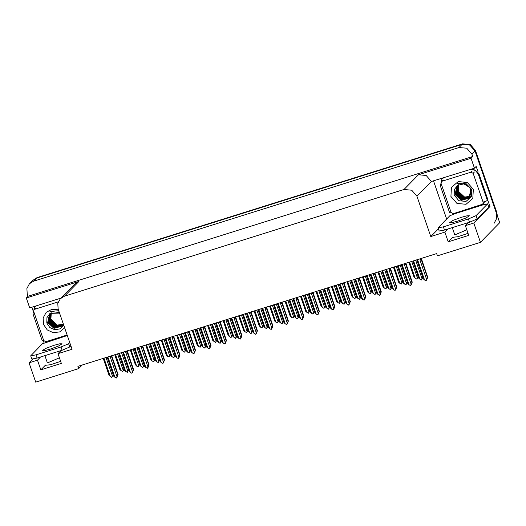 <?xml version="1.0" encoding="UTF-8"?>
<svg xmlns="http://www.w3.org/2000/svg" width="526" height="526" viewBox="0 0 526 526"><rect width="100%" height="100%" fill="white"/><g stroke="black" fill="none" stroke-linecap="round" stroke-linejoin="round"><path stroke-width="0.79" d="M59.405 357.818L47.412 362.966L44.888 355.642M452.281 227.62L454.806 234.938L466.799 229.79M468.015 233.32L457.988 236.68L452.827 237.318L453.004 236.943L448.198 241.848L444.851 232.124L430.801 236.536L416.914 196.218L411.726 190.228L403.942 189.518L64.428 296.217L60.385 298.683L57.814 303.463L58.156 308.959L72.036 349.284L57.985 353.696L61.069 350.559M29.469 283.698L33.513 281.232L458.994 147.517L466.779 148.227L471.967 154.217L472.749 156.485L28.016 296.25L27.234 293.975L26.898 288.478L29.469 283.698L32.54 280.575L36.577 278.103L462.065 144.394L469.849 145.104L475.037 151.094L499.7 222.722L480.435 242.348L473.781 223.031L489.982 206.527L488.739 206.922M44.177 343.182L43.158 340.223M32.809 310.169L31.81 307.256M446.633 218.994L433.555 181.003M416.914 196.218L431.392 181.47L474.445 168.156L476.161 166.407L477.983 171.686M487.806 200.215L489.982 206.527M64.428 296.217L78.907 281.463L26.3 297.999L29.712 307.914L60.97 298.091M78.907 281.463L74.87 283.935L60.385 298.683M431.392 181.47L426.211 175.48L418.426 174.77L471.033 158.234L472.749 156.485M474.445 168.156L471.033 158.234M40.535 357.009L37.458 360.152L29.055 362.789L35.702 382.106L78.69 368.601L82.26 364.965M29.055 362.789L32.586 359.192M26.3 297.999L28.016 296.25M78.69 368.601L77.907 366.333L436.672 253.585L437.448 255.853L480.435 242.348M430.801 236.536L438.414 228.777M473.781 223.031L465.378 225.667L468.456 222.531M447.928 228.988L444.851 232.124M60.621 361.349L50.595 364.709L45.44 365.34L45.617 364.972L40.804 369.87L61.332 363.42L57.985 353.696M40.804 369.87L37.458 360.152M448.198 241.848L468.725 235.392L465.378 225.667M497.405 216.061L496.84 212.497L475.524 150.594L470.343 144.604L462.558 143.894L37.07 277.603L32.54 280.575L36.577 278.103L462.065 144.394L469.849 145.104L475.037 151.094L496.353 212.997L496.689 218.5L494.118 223.274M124.083 369.134L122.689 371.645L123.932 368.7M122.689 371.645L119.935 369.785L114.76 354.748M117.561 353.867L123.216 370.284M121.158 370.929L115.51 354.511M106.022 357.496L112.354 375.893L111.571 377.333L109.079 375.393L103.221 358.377M110.302 376.537L103.97 358.14M113.221 374.742L111.834 377.247M112.354 375.893L113.07 374.308M116.838 377.392L117.318 376.524L116.193 378.076L114.924 377.28L108.257 357.904L107.528 357.022M111.729 355.701L118.087 374.558L116.95 377.49M110.348 356.135L110.499 356.569L110.743 356.01M110.499 356.569L110.309 357.259L111.565 356.707L111.229 356.148M110.309 357.259L116.982 376.636L117.811 374.841L111.565 356.707M118.087 374.558L117.811 374.841M116.982 376.636L116.456 377.99M114.924 377.28L113.701 376.136L107.455 357.996L108.257 357.904M107.455 357.996L107.034 357.18M107.186 357.128L107.672 357.456M457.646 221.111L466.016 217.981L469.468 215.772L467.062 215.798L461.387 217.297L453.017 220.427L449.566 222.63L451.965 222.603L457.646 221.111M468.41 218.961L443.385 226.818L438.086 227.817L449.829 215.739L455.575 213.497L483.164 204.831L487.681 203.845L476.05 215.693L468.41 218.961L469.521 222.202L444.503 230.059L439.203 231.059L438.086 227.817M487.681 203.845L488.799 207.08L477.167 218.934L469.521 222.202M442.945 178.051L441.886 179.09L443.569 177.854M450.953 212.116L449.552 212.517L440.4 185.941L441.886 179.09M484.492 202.115L488.016 199.998L478.864 173.422L472.795 168.675M470.678 169.339L475.28 170.332L478.252 174.047L487.405 200.623M483.973 204.824L483.71 203.246M483.552 203.555L483.098 203.871M483.164 204.831L482.94 204.18M455.398 212.984L455.575 213.497M139.561 364.268L138.174 366.78L139.41 363.834M138.174 366.78L135.419 364.919L130.238 349.882M133.045 349.001L138.693 365.419M136.642 366.063L130.987 349.652M155.045 359.403L153.651 361.914L154.894 358.969M153.651 361.914L150.896 360.054L145.722 345.017M148.523 344.135L154.177 360.553M152.119 361.198L146.471 344.786M170.523 354.537L169.135 357.049L170.371 354.103M169.135 357.049L166.38 355.188L161.199 340.151M164.007 339.277L169.655 355.688M167.603 356.332L161.949 339.921M186.007 349.678L184.613 352.183L185.856 349.244M184.613 352.183L181.858 350.323L176.683 335.292M179.484 334.411L185.139 350.822M183.081 351.467L177.433 335.055M121.506 352.63L127.838 371.027L127.312 372.388L124.557 370.528L118.698 353.511M125.786 371.672L119.448 353.275M128.706 369.877L127.312 372.388M127.838 371.027L128.554 369.443M136.984 347.765L143.315 366.162L142.796 367.523L140.041 365.662L134.183 348.646M141.264 366.806L134.932 348.409M144.183 365.011L142.796 367.523M143.315 366.162L144.039 364.577M152.468 342.899L158.799 361.296L158.273 362.657L155.518 360.797L149.66 343.78M156.748 361.941L150.41 343.544M159.667 360.146L158.273 362.657M158.799 361.296L159.516 359.712M167.945 338.034L174.277 356.431L173.758 357.792L171.003 355.931L165.144 338.915M172.226 357.075L165.894 338.678M175.145 355.28L173.758 357.792M174.277 356.431L175 354.846M132.315 372.526L132.802 371.658L131.671 373.21L130.409 372.415L123.735 353.038L123.005 352.157M127.213 350.835L133.571 369.693L132.427 372.625M125.832 351.269L125.977 351.703L126.22 351.144M125.977 351.703L125.793 352.394L127.042 351.841L126.707 351.283M125.793 352.394L132.46 371.77L133.288 369.975L127.042 351.841M133.571 369.693L133.288 369.975M132.46 371.77L131.934 373.125M130.409 372.415L129.186 371.271L122.939 353.13L123.735 353.038M122.939 353.13L122.512 352.315M122.663 352.262L123.156 352.591M147.799 367.661L148.279 366.793L147.418 368.266L145.886 367.549L139.219 348.173L138.489 347.292M142.691 345.97L149.049 364.827L147.911 367.766M141.31 346.404L141.461 346.838L141.704 346.279M141.461 346.838L141.27 347.528L142.526 346.976L142.191 346.417M141.27 347.528L147.944 366.905L148.773 365.116L142.526 346.976M149.049 364.827L148.773 365.116M147.944 366.905L147.418 368.266M145.886 367.549L144.663 366.405L138.417 348.265L139.219 348.173M138.417 348.265L137.996 347.449M138.147 347.403L138.634 347.725M163.277 362.795L163.764 361.927L162.896 363.4L161.37 362.684L154.697 343.307L153.967 342.426M158.175 341.104L164.533 359.962L163.389 362.901M156.794 341.538L156.939 341.972L157.182 341.413M156.939 341.972L156.755 342.663L158.004 342.11L157.675 341.552M156.755 342.663L163.422 362.039L164.25 360.251L158.004 342.11M164.533 359.962L164.25 360.251M163.422 362.039L162.896 363.4M161.37 362.684L160.147 361.54L153.901 343.399L154.697 343.307M153.901 343.399L153.493 342.682M153.625 342.538L154.118 342.86M178.761 357.93L179.241 357.062L178.38 358.535L176.848 357.818L170.181 338.448L169.451 337.56M173.652 336.239L180.01 355.096L178.873 358.035M172.272 336.673L172.423 337.107L172.666 336.555M172.423 337.107L172.232 337.797L173.488 337.245L173.153 336.686M172.232 337.797L178.906 357.174L179.734 355.385L173.488 337.245M180.01 355.096L179.734 355.385M178.906 357.174L178.38 358.535M176.848 357.818L175.625 356.674L169.379 338.534L170.181 338.448M169.379 338.534L168.971 337.817M169.109 337.672L169.596 337.994M473.341 189.386L472.815 198.44L466.023 204.259L456.936 203.43L450.887 196.441L451.413 187.387L458.212 181.569L467.292 182.397L473.341 189.386M454.227 195.014L458.882 200.708L466.062 201.379L471.408 196.757L471.901 189.597L465.214 182.792L457.37 183.442L464.162 183.212L469.455 187.328L463.893 183.922L457.659 185.316L454.346 189.564L454.227 195.014M469.028 198.19L461.374 200.327L455.049 194.462L457.061 185.744L455.2 194.304L461.526 200.169L469.021 198.19L470.783 189.735L469.455 187.328M457.265 185.593L455.812 193.68L462.137 199.545L469.396 197.789M457.199 185.639L455.661 193.838L461.986 199.702L469.323 197.868M469.639 197.566L471.395 189.11M457.561 185.382L456.43 193.055L462.755 198.92L469.672 197.447M457.482 185.435L456.272 193.213L462.597 199.078L469.6 197.533M457.916 185.139L457.041 192.431L463.367 198.295L469.928 197.086M457.824 185.205L456.89 192.588L463.209 198.447L469.863 197.178M458.297 184.909L457.653 191.806L463.978 197.671L470.165 196.704M458.199 184.961L457.502 191.964L463.827 197.822L470.112 196.803M458.646 184.718L458.271 191.181L464.589 197.046L470.389 196.31M458.593 184.744L458.113 191.339L464.438 197.197L470.336 196.408M441.058 183.37L441.426 181.654L442.103 181.24L470.974 172.173L473.13 173.284L483.177 202.457L482.802 204.167L453.261 213.655L451.098 212.537L441.058 183.37M483.177 202.457L484.407 201.208L484.032 202.918L482.802 204.167M64.645 327.81L59.694 331.893L53.251 332.669L47.248 329.92L43.494 324.47L43.125 317.954L46.249 312.332L51.916 309.308L58.439 309.781M59.583 313.108L50.272 313.338L46.952 317.592L46.834 323.043L49.819 327.599L54.77 329.763L59.984 328.868L63.764 325.252M49.674 313.772L47.807 322.333L54.132 328.198L61.634 326.219L63.258 323.779M49.661 313.779L47.656 322.491L53.981 328.349L61.634 326.219M49.871 313.621L48.425 321.708L54.743 327.573L62.002 325.818M49.806 313.667L48.267 321.866L54.592 327.724L61.93 325.896M62.246 325.594L63.376 324.128M50.167 313.411L49.036 321.084L55.361 326.948L62.278 325.469M50.088 313.463L48.885 321.241L55.204 327.1L62.213 325.561M50.522 313.167L49.648 320.459L55.973 326.317L62.535 325.114M50.43 313.226L49.497 320.617L55.822 326.475L62.476 325.206M50.904 312.931L50.259 319.834L56.584 325.693L62.778 324.733M50.805 312.99L50.108 319.992L56.433 325.85L62.719 324.831M51.252 312.746L50.877 319.21L57.203 325.068L62.995 324.338M51.2 312.773L50.72 319.367L57.045 325.226L62.942 324.437M67.118 335.003L45.867 341.683L43.704 340.565L33.664 311.392L34.032 309.683L34.709 309.268L58.314 301.852M58.951 311.28L57.821 310.82L49.977 311.471L59.366 312.49M50.253 349.132L58.623 346.003L62.075 343.8L59.675 343.826L53.994 345.326L45.624 348.449L42.172 350.658L44.578 350.632L50.253 349.132M69.741 342.617L68.656 343.721L61.016 346.982L35.992 354.846L30.692 355.846L42.435 343.761L67.295 335.522M70.859 345.858L69.774 346.963L62.127 350.224L37.109 358.088L31.81 359.087L30.692 355.846M35.558 306.079L34.499 307.118L36.176 305.882M43.559 340.144L42.159 340.546L33.007 313.969L34.499 307.118M48.004 341.012L48.182 341.525M201.484 344.813L200.097 347.318L201.333 344.379M200.097 347.318L197.342 345.457L192.161 330.427M194.968 329.546L200.616 345.957M198.565 346.601L192.91 330.19M216.968 339.947L215.575 342.452L216.817 339.513M215.575 342.452L212.82 340.592L207.645 325.561M210.446 324.68L216.101 341.091M214.049 341.736L208.395 325.324M232.446 335.082L231.059 337.587L232.295 334.648M231.059 337.587L228.304 335.726L223.123 320.696M225.93 319.815L231.578 336.226M229.527 336.877L223.872 320.459M183.429 333.168L189.761 351.565L189.235 352.926L186.48 351.066L180.622 334.049M187.71 352.21L181.371 333.813M190.629 350.415L189.235 352.926M189.761 351.565L190.478 349.981M198.907 328.303L205.239 346.7L204.719 348.061L201.964 346.2L196.106 329.184M203.187 347.344L196.855 328.947M206.107 345.556L204.719 348.061M205.239 346.7L205.962 345.122M214.391 323.437L220.723 341.834L219.934 343.281L217.442 341.335L211.583 324.318M218.671 342.479L212.333 324.082M221.591 340.69L220.197 343.195M220.723 341.834L221.439 340.256M229.869 318.572L236.2 336.969L235.418 338.415L232.926 336.469L227.068 319.453M234.149 337.613L227.817 319.223M237.068 335.825L235.681 338.33M236.2 336.969L236.924 335.391M194.239 353.064L194.725 352.196L193.864 353.669L192.332 352.953L185.658 333.583L184.928 332.695M189.136 331.373L195.494 350.231L194.35 353.17M187.756 331.807L187.9 332.241L188.144 331.689M187.9 332.241L187.716 332.932L188.965 332.379L188.637 331.821M187.716 332.932L194.383 352.308L195.212 350.52L188.965 332.379M195.494 350.231L195.212 350.52M194.383 352.308L193.864 353.669M192.332 352.953L191.109 351.809L184.863 333.668L185.658 333.583M184.863 333.668L184.455 332.951M184.587 332.807L185.08 333.129M209.723 348.199L210.209 347.331L209.341 348.804L207.809 348.087L201.142 328.717L200.413 327.829M204.614 326.508L210.979 345.365L209.835 348.304M203.233 326.948L203.384 327.376L203.628 326.824M203.384 327.376L203.194 328.073L204.45 327.514L204.114 326.955M203.194 328.073L209.867 347.443L210.696 345.654L204.45 327.514M210.979 345.365L210.696 345.654M209.867 347.443L209.341 348.804M207.809 348.087L206.586 346.943L200.34 328.809L201.142 328.717M200.34 328.809L199.933 328.086M200.071 327.941L200.557 328.263M225.2 343.333L225.687 342.465L224.826 343.938L223.294 343.222L216.62 323.852L215.89 322.971M220.098 321.649L226.456 340.5L225.312 343.439M218.717 322.083L218.862 322.51L219.112 321.958M218.862 322.51L218.678 323.207L219.927 322.648L219.598 322.09M218.678 323.207L225.345 342.577L226.173 340.789L219.927 322.648M226.456 340.5L226.173 340.789M225.345 342.577L224.826 343.938M223.294 343.222L222.071 342.078L215.824 323.944L216.62 323.852M215.824 323.944L215.417 323.22M215.548 323.076L216.041 323.398M240.684 338.468L241.171 337.6L240.04 339.158L238.771 338.356L232.104 318.986L231.374 318.105M235.576 316.784L241.94 335.634L240.796 338.573M234.195 317.217L234.346 317.651L234.589 317.093M234.346 317.651L234.155 318.342L235.411 317.783L235.076 317.224M234.155 318.342L240.829 337.712L241.658 335.923L235.411 317.783M241.94 335.634L241.658 335.923M240.829 337.712L240.303 339.073M238.771 338.356L237.548 337.212L231.302 319.078L232.104 318.986M231.302 319.078L230.881 318.256M231.032 318.21L231.519 318.532M247.93 330.216L246.536 332.721L247.779 329.782M246.536 332.721L243.781 330.861L238.607 315.83M241.408 314.949L247.062 331.36M245.011 332.011L239.356 315.593M263.408 325.351L262.02 327.856L263.256 324.917M262.02 327.856L259.265 326.002L254.084 310.965M256.892 310.084L262.54 326.501M260.488 327.146L254.834 310.728M278.892 320.485L277.498 322.99L278.741 320.051M277.498 322.99L274.743 321.136L269.568 306.099M272.369 305.218L278.024 321.636M275.972 322.28L270.318 305.862M294.369 315.62L292.982 318.125L294.218 315.186M292.982 318.125L290.227 316.271L285.046 301.234M287.853 300.353L293.501 316.77M291.45 317.415L285.796 300.997M309.853 310.754L308.46 313.259L309.702 310.32M308.46 313.259L305.705 311.405L300.53 296.368M303.331 295.487L308.986 311.905M306.934 312.549L301.28 296.131M325.331 305.889L323.944 308.4L325.18 305.455M323.944 308.4L321.189 306.54L316.008 291.503M318.815 290.622L324.463 307.039M322.412 307.684L316.757 291.266M245.353 313.713L251.684 332.103L250.895 333.55L248.404 331.604L242.545 314.587M249.633 332.754L243.295 314.357M252.552 330.959L251.158 333.464M251.684 332.103L252.401 330.525M260.83 308.847L267.169 327.238L266.38 328.684L263.888 326.738L258.029 309.729M265.111 327.889L258.779 309.492M268.03 326.094L266.643 328.599M267.169 327.238L267.885 325.66M276.314 303.982L282.646 322.379L281.857 323.819L279.365 321.879L273.507 304.863M280.595 323.023L274.256 304.626M283.514 321.228L282.12 323.733M282.646 322.379L283.363 320.794M291.792 299.116L298.13 317.513L297.341 318.953L294.849 317.014L288.991 299.998M296.072 318.158L289.741 299.761M298.992 316.363L297.604 318.868M298.13 317.513L298.847 315.929M307.276 294.251L313.608 312.648L312.819 314.088L310.327 312.148L304.469 295.132M311.556 313.292L305.218 294.895M314.476 311.497L313.082 314.002M313.608 312.648L314.324 311.063M322.754 289.385L329.092 307.782L328.303 309.222L325.811 307.283L319.953 290.267M327.034 308.427L320.702 290.03M329.953 306.632L328.566 309.137M329.092 307.782L329.809 306.198M256.169 333.609L256.649 332.741L255.524 334.293L254.255 333.491L247.582 314.121L246.852 313.24M251.06 311.918L257.418 330.769L256.274 333.708M249.679 312.352L249.824 312.786L250.074 312.227M249.824 312.786L249.64 313.476L250.889 312.917L250.56 312.359M249.64 313.476L256.307 332.846L257.135 331.058L250.889 312.917M257.418 330.769L257.135 331.058M256.307 332.846L255.787 334.207M254.255 333.491L253.032 332.347L246.786 314.213L247.582 314.121M246.786 314.213L246.359 313.391M246.51 313.345L247.003 313.674M271.646 328.743L272.133 327.876L271.002 329.427L269.733 328.632L263.066 309.255L262.336 308.374M266.537 307.053L272.902 325.903L271.758 328.842M265.157 307.486L265.308 307.92L265.551 307.362M265.308 307.92L265.117 308.611L266.373 308.058L266.038 307.5M265.117 308.611L271.791 327.981L272.619 326.192L266.373 308.058M272.902 325.903L272.619 326.192M271.791 327.981L271.265 329.342M269.733 328.632L268.51 327.481L262.264 309.347L263.066 309.255M262.264 309.347L261.843 308.525M261.994 308.479L262.481 308.808M287.13 323.878L287.61 323.01L286.486 324.562L285.217 323.766L278.543 304.39L277.813 303.509M282.021 302.187L288.38 321.044L287.235 323.977M280.641 302.621L280.785 303.055L281.035 302.496M280.785 303.055L280.601 303.745L281.851 303.193L281.522 302.634M280.601 303.745L287.268 323.115L288.097 321.327L281.851 303.193M288.38 321.044L288.097 321.327M287.268 323.115L286.749 324.476M285.217 323.766L283.994 322.616L277.748 304.482L278.543 304.39M277.748 304.482L277.32 303.66M277.472 303.614L277.965 303.943M302.608 319.012L303.094 318.145L301.963 319.696L300.701 318.901L294.027 299.524L293.298 298.643M297.499 297.321L303.864 316.179L302.72 319.111M296.118 297.755L296.269 298.189L296.513 297.631M296.269 298.189L296.079 298.88L297.335 298.327L296.999 297.769M296.079 298.88L302.752 318.256L303.581 316.461L297.335 298.327M303.864 316.179L303.581 316.461M302.752 318.256L302.226 319.611M300.701 318.901L299.472 317.757L293.225 299.616L294.027 299.524M293.225 299.616L292.804 298.794M292.956 298.748L293.449 299.077M318.092 314.147L318.572 313.279L317.448 314.831L316.179 314.035L309.505 294.659L308.775 293.778M312.983 292.456L319.341 311.313L318.197 314.246M311.602 292.89L311.747 293.324L311.997 292.765M311.747 293.324L311.563 294.014L312.812 293.462L312.483 292.903M311.563 294.014L318.23 313.391L319.058 311.596L312.812 293.462M319.341 311.313L319.058 311.596M318.23 313.391L317.711 314.745M316.179 314.035L314.956 312.891L308.709 294.751L309.505 294.659M308.709 294.751L308.289 293.929M308.433 293.883L308.926 294.212M333.569 309.281L334.056 308.414L332.925 309.965L331.663 309.17L324.989 289.793L324.259 288.912M328.461 287.59L334.825 306.448L333.681 309.38M327.08 288.024L327.231 288.458L327.474 287.9M327.231 288.458L327.04 289.149L328.296 288.596L327.961 288.038M327.04 289.149L333.714 308.525L334.543 306.73L328.296 288.596M334.825 306.448L334.543 306.73M333.714 308.525L333.188 309.88M331.663 309.17L330.433 308.026L324.187 289.885L324.989 289.793M324.187 289.885L323.779 289.168M323.917 289.017L324.41 289.346M340.815 301.023L339.421 303.535L340.664 300.589M339.421 303.535L336.666 301.674L331.492 286.637M334.293 285.756L339.947 302.174M337.896 302.818L332.241 286.4M356.293 296.158L354.905 298.669L356.141 295.724M354.905 298.669L352.15 296.809L346.969 281.772M349.777 280.891L355.425 297.308M353.373 297.953L347.719 281.541M371.777 291.292L370.383 293.804L371.626 290.858M370.383 293.804L367.628 291.943L362.453 276.906M365.254 276.025L370.909 292.443M368.857 293.087L363.203 276.676M387.254 286.427L385.867 288.938L387.103 285.999M385.867 288.938L383.112 287.078L377.931 272.047M380.739 271.166L386.386 287.577M384.335 288.222L378.687 271.81M402.738 281.568L401.345 284.073L402.587 281.134M401.345 284.073L398.59 282.212L393.415 267.182M396.216 266.301L401.871 282.712M399.819 283.356L394.165 266.945M418.216 276.702L416.829 279.207L418.071 276.268M416.829 279.207L414.074 277.347L408.899 262.316M411.7 261.435L417.348 277.846M415.297 278.491L409.649 262.079M338.238 284.52L344.569 302.917L344.043 304.278L341.295 302.417L335.43 285.401M342.518 303.561L336.18 285.164M345.437 301.766L344.043 304.278M344.569 302.917L345.286 301.332M353.715 279.654L360.054 298.051L359.528 299.412L356.773 297.552L350.914 280.536M357.996 298.696L351.664 280.299M360.915 296.901L359.528 299.412M360.054 298.051L360.77 296.467M369.199 274.789L375.531 293.186L375.005 294.547L372.257 292.686L366.392 275.67M373.48 293.83L367.141 275.433M376.399 292.035L375.005 294.547M375.531 293.186L376.248 291.601M384.677 269.923L391.015 288.32L390.489 289.681L387.734 287.821L381.876 270.805M388.957 288.965L382.626 270.568M391.877 287.17L390.489 289.681M391.015 288.32L391.732 286.736M400.161 265.058L406.493 283.455L405.967 284.816L403.218 282.955L397.354 265.939M404.441 284.099L398.103 265.702M407.361 282.304L405.967 284.816M406.493 283.455L407.209 281.877M415.639 260.192L421.977 278.589L421.188 280.036L418.696 278.09L412.838 261.074M419.919 279.234L413.587 260.837M422.838 277.445L421.451 279.95M421.977 278.589L422.694 277.011M349.054 304.416L349.534 303.548L348.409 305.1L347.14 304.304L340.467 284.928L339.737 284.047M343.945 282.725L350.303 301.582L349.159 304.515M342.564 283.159L342.709 283.593L342.959 283.034M342.709 283.593L342.525 284.283L343.774 283.731L343.445 283.172M342.525 284.283L349.192 303.66L350.02 301.865L343.774 283.731M350.303 301.582L350.02 301.865M349.192 303.66L348.672 305.014M347.14 304.304L345.917 303.16L339.671 285.02L340.467 284.928M339.671 285.02L339.263 284.303M339.395 284.152L339.888 284.481M364.531 299.55L365.018 298.683L364.15 300.155L362.624 299.439L355.951 280.062L355.221 279.181M359.422 277.86L365.787 296.717L364.643 299.656M358.042 278.293L358.193 278.727L358.436 278.169M358.193 278.727L358.002 279.418L359.258 278.865L358.923 278.307M358.002 279.418L364.676 298.794L365.504 297.006L359.258 278.865M365.787 296.717L365.504 297.006M364.676 298.794L364.15 300.155M362.624 299.439L361.395 298.295L355.149 280.154L355.951 280.062M355.149 280.154L354.741 279.438M354.879 279.293L355.372 279.615M380.015 294.685L380.495 293.817L379.634 295.29L378.102 294.573L371.428 275.197L370.698 274.316M374.906 272.994L381.265 291.851L380.12 294.79M373.526 273.428L373.67 273.862L373.92 273.303M373.67 273.862L373.486 274.552L374.736 274L374.407 273.441M373.486 274.552L380.153 293.929L380.982 292.14L374.736 274M381.265 291.851L380.982 292.14M380.153 293.929L379.634 295.29M378.102 294.573L376.879 293.429L370.633 275.289L371.428 275.197M370.633 275.289L370.225 274.572M370.357 274.427L370.85 274.75M395.493 289.819L395.979 288.952L395.111 290.424L393.586 289.708L386.912 270.338L386.183 269.45M390.384 268.128L396.749 286.986L395.605 289.925M389.003 268.562L389.155 268.996L389.398 268.444M389.155 268.996L388.964 269.687L390.22 269.134L389.884 268.576M388.964 269.687L395.637 289.063L396.466 287.275L390.22 269.134M396.749 286.986L396.466 287.275M395.637 289.063L395.111 290.424M393.586 289.708L392.357 288.564L386.11 270.423L386.912 270.338M386.11 270.423L385.69 269.608M385.841 269.562L386.334 269.884M410.977 284.954L411.457 284.086L410.596 285.559L409.064 284.842L402.397 265.472L401.66 264.585M405.868 263.263L412.226 282.12L411.082 285.059M404.487 263.697L404.632 264.131L404.882 263.579M404.632 264.131L404.448 264.821L405.697 264.269L405.368 263.71M404.448 264.821L411.115 284.198L411.943 282.409L405.697 264.269M412.226 282.12L411.943 282.409M411.115 284.198L410.596 285.559M409.064 284.842L407.841 283.698L401.594 265.558L402.397 265.472M401.594 265.558L401.174 264.742M401.318 264.696L401.811 265.019M426.454 280.088L426.941 279.221L426.073 280.693L424.548 279.977L417.874 260.607L417.144 259.719M421.346 258.397L427.71 277.255L426.566 280.194M419.965 258.838L420.116 259.265L420.359 258.713M420.116 259.265L419.926 259.962L421.181 259.403L420.846 258.845M419.926 259.962L426.599 279.332L427.428 277.544L421.181 259.403M427.71 277.255L427.428 277.544M426.599 279.332L426.073 280.693M424.548 279.977L423.318 278.833L417.072 260.699L417.874 260.607M417.072 260.699L416.651 259.877M416.802 259.831L417.296 260.153M453.004 236.943L453.195 237.496M471.967 154.217L475.524 150.594M458.994 147.517L462.558 143.894M33.513 281.232L37.07 277.603M403.942 189.518L418.426 174.77M45.617 364.972L45.801 365.524M496.84 212.497L496.353 212.997M478.252 174.047L478.864 173.422M443.385 226.818L444.503 230.059M477.167 218.934L476.05 215.693M442.103 181.24L443.326 179.991M473.13 173.284L474.36 172.035M470.974 172.173L472.197 170.917M34.709 309.268L35.932 308.019M62.127 350.224L61.016 346.982M35.992 354.846L37.109 358.088M69.774 346.963L68.656 343.721M441.426 181.654L442.655 180.405M34.032 309.683L35.262 308.433"/></g></svg>
